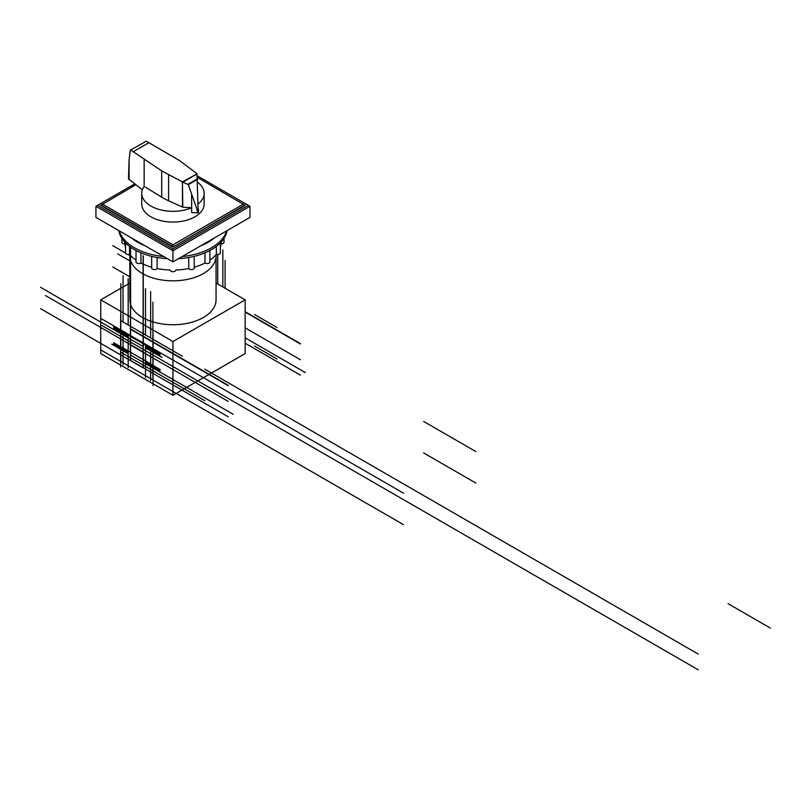 <?xml version="1.0" encoding="UTF-8"?>
<svg xmlns="http://www.w3.org/2000/svg" width="811" height="811" viewBox="0 0 811 811"><rect width="100%" height="100%" fill="white"/><g stroke="black" fill="none" stroke-linecap="round" stroke-linejoin="round"><path stroke-width="1.22" d="M216.061 283.059L245.155 299.847L172.946 341.543L100.746 299.847L129.831 283.059M100.746 299.847L100.746 353.586L172.946 395.271L245.155 353.586L245.155 299.847M172.946 395.271L172.946 341.543M129.882 254.755A43.115 24.888 0 0 0 129.831 255.941A43.115 24.888 0 0 0 142.462 273.54A43.115 24.888 0 0 0 203.439 273.54A43.115 24.888 0 0 0 216.061 255.941A43.115 24.888 0 0 0 216.02 254.755M216.061 255.941L216.061 299.847A43.115 24.888 180 0 1 189.45 322.849A43.115 24.888 180 0 1 142.462 317.456A43.115 24.888 180 0 1 129.831 299.847L129.831 255.941M197.205 175.825L248.369 205.355L172.946 248.896L172.946 250.751L95.931 206.288L134.596 183.955M172.946 248.896L97.533 205.355M249.97 206.288L249.97 217.399L172.946 261.872L172.946 250.751L249.97 206.288L248.369 205.355M172.946 261.872L95.931 217.399L95.931 206.288M197.387 177.406L245.155 205.355L172.946 247.041L100.746 205.355L135.711 184.807M243.553 204.058L172.946 244.821L102.348 204.058M100.746 204.99L172.946 246.676L172.946 244.821M172.946 247.041L245.155 204.99M198.33 203.794A31.203 18.014 0 0 0 204.149 193.312L204.149 204.058A31.203 18.014 180 0 1 172.946 222.072A31.203 18.014 180 0 1 141.753 204.058L141.753 193.312A31.203 18.014 0 0 0 158.986 209.42A31.203 18.014 0 0 0 191.649 207.738L182.82 207.2L182.394 181.877L196.992 173.878L198.148 212.715L188.345 184.655L182.82 182.09M204.149 193.312A31.203 18.014 0 0 0 197.671 182.323M197.337 209.765L197.337 212.877L191.649 212.553L191.649 193.91M182.82 207.2L168.576 200.804A66.309 38.289 180 0 1 161.713 197.134L144.145 186.388A31.203 18.014 0 0 0 141.753 193.312M146.345 141.185L130.226 150.238L146.345 141.185L179.576 160.598L196.809 173.554M130.226 150.238L129.081 160.01L128.483 178.765L142.341 189.835M182.921 182.11L197.002 173.98M187.97 184.279L197.539 178.765M197.6 210.373L198.482 209.856M182.394 181.877L161.713 170.918L133.247 151.708L149.021 142.594M197.337 212.877A1.095 0.629 0 0 0 198.208 212.675L198.208 212.675A1.095 0.629 0 0 0 198.482 212.168L198.482 209.745M133.247 151.708L130.794 150.167M144.145 186.388L144.145 159.209M129.557 246.412L129.557 254.38A2.838 1.642 180 0 1 125.563 252.88L125.563 242.905M124.813 242.114L124.813 243.868A2.838 1.642 180 0 1 121.893 242.225L121.893 238.343M224.008 238.343L224.008 242.225A2.838 1.642 180 0 1 221.089 243.868L221.089 242.114M220.339 242.905L220.339 252.88A2.838 1.642 180 0 1 216.334 254.38L216.334 246.412M209.887 250.518L209.887 261.912A2.838 1.642 180 0 1 208.092 263.433A2.838 1.642 180 0 1 204.98 263.038L204.98 252.829M194.234 256.347L194.234 267.944A2.838 1.642 180 0 1 191.913 269.556A2.838 1.642 180 0 1 188.75 268.532L188.75 257.493M175.784 270.063L175.784 270.022A2.838 1.642 180 0 1 175.784 270.063A2.838 1.642 180 0 1 172.946 271.705A2.838 1.642 180 0 1 170.117 270.063A2.838 1.642 180 0 1 170.117 270.022L170.117 270.063M157.152 257.493L157.152 268.532A2.838 1.642 180 0 1 153.989 269.556A2.838 1.642 180 0 1 151.657 267.944L151.657 256.347M140.921 252.829L140.921 263.038A48.224 27.838 0 0 0 151.657 267.204M157.152 268.532A48.224 27.838 0 0 0 170.117 270.022M175.784 270.022A48.224 27.838 0 0 0 188.75 268.532M194.234 267.204A48.224 27.838 0 0 0 204.98 263.038M209.887 260.128A48.224 27.838 0 0 0 216.334 254.38M220.339 247.385A48.224 27.838 0 0 0 221.089 243.868M124.813 243.868A48.224 27.838 0 0 0 125.563 247.385M129.557 254.38A48.224 27.838 0 0 0 136.015 260.128M140.921 263.038A2.838 1.642 180 0 1 137.809 263.433A2.838 1.642 180 0 1 136.015 261.912L136.015 250.518M178.461 258.689A54.459 31.447 0 0 0 211.458 249.636A54.459 31.447 0 0 0 227.131 230.588M118.771 230.588A54.459 31.447 0 0 0 167.441 258.689M423.616 452.913L475.804 483.042M245.155 343.205L300.405 375.108M245.155 337.832L305.352 372.584M129.831 276.815L112.759 266.951M276.987 358.989L254.522 346.023M423.616 421.416L475.804 451.545M770.45 628.14L728.025 603.648M222.853 286.972L222.853 249.93M217.713 284.012L217.713 254.512M245.155 327.826L300.405 359.729M245.155 312.083L300.405 343.976M129.841 255.506L128.118 254.512M125.573 253.052L112.759 245.642M129.831 260.878L117.696 253.863M245.155 311.708L300.405 343.611M276.987 327.492L254.522 314.526M225.093 288.27L225.093 260.473M130.591 355.066L130.591 264.264M143.101 362.294L143.101 271.492M143.263 362.385L143.263 271.584M233.142 414.269L130.429 354.975L130.429 264.173M152.894 333.656L152.894 379.984L403.604 524.727M100.746 349.876L351.406 494.598M130.591 356.81L130.591 360.439L228.205 416.793M143.263 363.774L143.263 367.941L40.55 308.636M130.429 360.53L130.429 356.364M123.211 350.616L123.211 346.986M128.026 349.764L128.026 353.393L113.581 345.06M128.026 352.096L113.581 343.763M128.026 350.991L113.581 342.647M123.049 364.605L123.049 347.929L139.492 357.428M128.179 353.677L111.736 344.178M120.636 352.096L182.313 387.709M128.179 350.899L128.179 367.576M120.636 361.361L120.636 315.043M120.798 361.453L120.798 315.134M150.481 366.369L150.481 362.73M160.112 371.925L145.676 363.581L145.676 359.952M150.643 380.541L150.643 363.865L134.22 354.377M145.514 363.683L161.936 373.161M145.676 362.294L160.112 370.627M145.676 361.179L160.112 369.512M143.101 367.667L143.101 364.027M143.101 365.072L204.777 400.675M145.514 360.905L145.514 377.571M153.056 380.075L153.056 333.757M152.894 302.158L152.894 348.487L403.604 493.23M100.746 324.866L655.825 645.333M100.746 318.378L351.406 463.101M150.643 337.923L150.643 291.615M145.514 334.963L145.514 288.645M128.179 324.958L128.179 278.649M123.049 321.987L123.049 275.679M130.591 345.06L228.205 401.415M130.591 329.307L228.205 385.671M143.263 255.84L143.263 346.632L40.55 287.327M143.101 351.913L45.487 295.559M130.591 328.942L228.205 385.296M130.591 339.312L130.591 248.521M130.429 339.221L130.429 248.419M128.026 335.237L113.581 326.904M123.049 348.852L123.049 332.175L139.492 341.674M128.026 336.342L113.581 328.009M123.211 334.872L123.211 331.233M128.026 334.01L128.026 337.65L113.581 329.307M128.179 337.923L111.736 328.435M128.179 335.146L128.179 351.822M120.636 366.927L120.636 320.598L182.313 356.211M120.798 329.955L120.798 283.637M143.101 346.54L143.101 255.739M150.643 364.788L150.643 348.112L134.22 338.633M145.676 345.425L160.112 353.768M150.481 350.616L150.481 346.986M160.112 354.873L145.656 346.52M160.112 356.171L145.676 347.838L145.676 344.209M143.101 349.318L698.241 669.825M145.514 347.929L161.936 357.418M145.514 345.151L145.514 361.828M698.241 654.082L204.777 369.177M153.056 339.312L153.056 385.641M188.345 184.655L197.58 179.322M129.081 179.778L129.081 160.01M161.713 197.134L161.713 170.918M182.465 207.119L182.465 181.917M168.576 200.804L168.576 174.933M182.171 256.54A54.459 31.447 0 0 0 211.458 247.791A54.459 31.447 0 0 0 226.624 230.882M119.278 230.882A54.459 31.447 0 0 0 163.721 256.54M200.905 245.723A49.927 28.821 0 0 0 208.255 242.225A49.927 28.821 0 0 0 214.307 237.988M131.595 237.988A49.927 28.821 0 0 0 144.997 245.723M198.492 212.249L198.492 209.319"/></g></svg>
